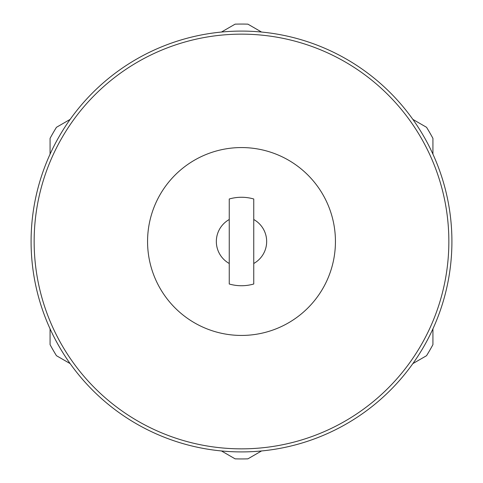 <?xml version="1.0" encoding="UTF-8"?>
<svg xmlns="http://www.w3.org/2000/svg" width="483" height="483" viewBox="0 0 483 483"><rect width="100%" height="100%" fill="white"/><g stroke="black" fill="none" stroke-linecap="round" stroke-linejoin="round"><path stroke-width="0.72" d="M241.5 451.913A210.413 210.413 0 0 1 59.276 136.297A210.413 210.413 0 0 1 423.724 136.297A210.413 210.413 0 0 1 241.5 451.913M241.5 448.852A207.352 207.352 0 0 0 421.073 137.824A207.352 207.352 0 0 0 61.927 137.824A207.352 207.352 0 0 0 241.5 448.852M253.75 263.489A25.176 25.176 0 0 0 253.75 219.511M229.25 219.511A25.176 25.176 0 0 0 229.25 263.489M253.75 198.996A44.237 44.237 0 0 0 229.25 198.996L229.25 284.004A44.237 44.237 0 0 0 253.75 284.004L253.75 198.996M50.075 328.851L50.075 344.645A217.447 217.447 0 0 0 56.463 355.705L70.138 363.602M70.138 119.398L56.463 127.295A217.447 217.447 0 0 0 50.075 138.355L50.075 154.149M221.437 450.953L235.112 458.85A217.447 217.447 0 0 0 247.888 458.85L261.563 450.953M412.862 363.602L426.537 355.705A217.447 217.447 0 0 0 432.925 344.645L432.925 328.851M432.925 154.149L432.925 138.355A217.447 217.447 0 0 0 426.537 127.295L412.862 119.398M261.563 32.047L247.888 24.15A217.447 217.447 0 0 0 235.112 24.15L221.437 32.047M335.437 241.5A93.937 93.937 0 0 0 241.5 147.563A93.937 93.937 0 0 0 147.563 241.5A93.937 93.937 0 0 0 241.5 335.437A93.937 93.937 0 0 0 335.437 241.5"/></g></svg>
